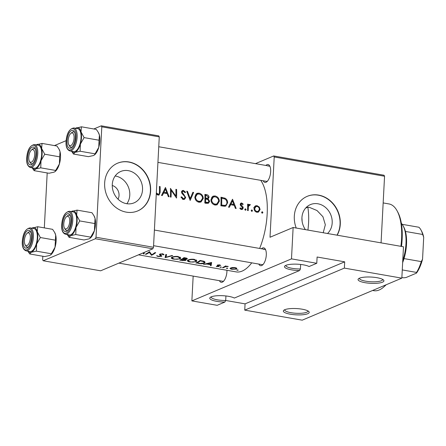 <?xml version="1.0" encoding="UTF-8"?>
<svg xmlns="http://www.w3.org/2000/svg" width="446" height="446" viewBox="0 0 446 446"><rect width="100%" height="100%" fill="white"/><g stroke="black" fill="none" stroke-linecap="round" stroke-linejoin="round"><path stroke-width="0.67" d="M285.869 265.353A11.657 2.827 -177 0 0 285.853 265.47A11.657 2.827 -177 0 0 300.414 268.96L299.584 270.538A12.951 3.139 3 0 1 284.949 265.894A12.951 3.139 3 0 1 285.936 265.325A12.951 3.139 3 0 1 297.593 264.199A12.951 3.139 3 0 1 309.067 266.535L316.777 263.285L291.489 258.87L191.869 300.894L217.157 305.309L224.862 302.059A12.951 3.139 3 0 1 210.228 297.415A12.951 3.139 3 0 1 211.214 296.846A12.951 3.139 3 0 1 222.877 295.715A12.951 3.139 3 0 1 234.351 298.056L299.584 270.538M359.498 278.176A12.951 3.139 3 0 1 372.516 277.139A12.951 3.139 3 0 1 383.554 280.06A12.951 3.139 3 0 1 382.484 282.195A12.951 3.139 3 0 1 366.305 282.887A12.951 3.139 3 0 1 358.512 278.744A12.951 3.139 3 0 1 359.498 278.176M359.431 278.204A11.657 2.827 -177 0 0 359.42 278.321A11.657 2.827 -177 0 0 368.24 281.538A11.657 2.827 -177 0 0 381.402 280.74A11.657 2.827 -177 0 0 382.696 279.542A11.657 2.827 -177 0 0 382.69 279.425M211.153 296.874A11.657 2.827 -177 0 0 211.136 296.986A11.657 2.827 -177 0 0 225.698 300.481L224.862 302.059M284.782 309.697A12.951 3.139 3 0 1 297.8 308.66A12.951 3.139 3 0 1 308.838 311.581A12.951 3.139 3 0 1 307.768 313.716A12.951 3.139 3 0 1 291.589 314.408A12.951 3.139 3 0 1 283.795 310.265A12.951 3.139 3 0 1 284.782 309.697M284.715 309.725A11.657 2.827 -177 0 0 284.699 309.842A11.657 2.827 -177 0 0 293.524 313.059A11.657 2.827 -177 0 0 306.686 312.261A11.657 2.827 -177 0 0 307.98 311.063A11.657 2.827 -177 0 0 307.974 310.946M115.174 175.975A17.043 14.79 -112.9 0 1 115.514 176.031A17.043 14.79 -112.9 0 1 128.348 186.969A17.043 14.79 -112.9 0 1 126.881 203.727M128.275 170.645A17.043 14.79 67.1 0 0 120.782 171.454A17.043 14.79 67.1 0 0 112.554 188.764A17.043 14.79 67.1 0 0 126.541 203.671A17.043 14.79 67.1 0 0 134.034 202.863A17.043 14.79 67.1 0 0 142.263 185.553A17.043 14.79 67.1 0 0 128.275 170.645M128.961 161.965A25.901 22.478 67.1 0 0 117.577 163.191A25.901 22.478 67.1 0 0 105.066 189.494A25.901 22.478 67.1 0 0 126.329 212.151A25.901 22.478 67.1 0 0 137.714 210.925A25.901 22.478 67.1 0 0 150.224 184.622A25.901 22.478 67.1 0 0 128.961 161.965M137.597 210.975A25.901 22.478 67.1 0 0 149.973 184.65A25.901 22.478 67.1 0 0 128.727 162.065A25.901 22.478 67.1 0 0 117.46 163.247M305.627 208.104L307.829 207.178A42.738 18.542 99.9 0 1 308.576 222.916A42.738 18.542 99.9 0 1 307.918 230.086M327.515 233.509A17.043 14.79 67.1 0 0 331.283 216.148A17.043 14.79 67.1 0 0 317.926 203.783A17.043 14.79 67.1 0 0 310.438 204.591A17.043 14.79 67.1 0 0 305.426 229.645M323.211 232.756L325.329 224.767L322.937 216.723L317.011 210.534L309.424 207.373L307.829 207.178M337.17 235.193A25.901 22.478 67.1 0 0 318.617 195.103A25.901 22.478 67.1 0 0 307.233 196.329A25.901 22.478 67.1 0 0 296.233 228.04M337.003 235.165A25.901 22.478 67.1 0 0 318.377 195.203A25.901 22.478 67.1 0 0 307.116 196.379M261.484 248.768A9.065 3.93 99.9 0 1 262.605 247.987A9.065 3.93 99.9 0 1 265.376 249.269A9.065 3.93 99.9 0 1 266.017 257.448A9.065 3.93 99.9 0 1 262.638 264.924A9.065 3.93 99.9 0 1 261.685 265.554A9.065 3.93 99.9 0 1 258.808 264.077M153.575 245.685L261.953 264.623A7.772 3.373 -80.1 0 0 262.9 264.5A7.772 3.373 -80.1 0 0 263.196 264.344M265.704 250A7.772 3.373 -80.1 0 0 264.629 249.314A7.772 3.373 -80.1 0 0 263.686 249.442M226.942 270.282A9.065 3.93 99.9 0 1 223.268 281.532A9.065 3.93 99.9 0 1 222.309 282.162A9.065 3.93 99.9 0 1 219.438 280.685M118.87 263.112L222.582 281.236A7.772 3.373 -80.1 0 0 223.524 281.108A7.772 3.373 -80.1 0 0 223.82 280.958M265.849 165.455A9.065 3.93 99.9 0 1 266.97 164.674A9.065 3.93 99.9 0 1 269.741 165.957A9.065 3.93 99.9 0 1 270.382 174.135A9.065 3.93 99.9 0 1 267.009 181.611A9.065 3.93 99.9 0 1 266.05 182.241A9.065 3.93 99.9 0 1 263.173 180.764M157.94 162.377L266.323 181.316A7.772 3.373 -80.1 0 0 267.265 181.188A7.772 3.373 -80.1 0 0 267.561 181.037M270.07 166.687A7.772 3.373 -80.1 0 0 268.994 166.007A7.772 3.373 -80.1 0 0 268.052 166.129M251.728 262.839A49.211 21.347 99.9 0 1 242.139 271.096A49.211 21.347 99.9 0 1 236.168 271.898L138.505 254.833M237.121 270.254L238.136 270.22L236.815 270.165L237.138 269.914M231.864 269.334L236.469 269.1L236.754 268.297L235.025 267.561L232.277 267.516L229.991 268.459L231.067 269.161L231.875 269.1M226.702 268.431L227.716 268.397L226.395 268.347L226.719 268.091M223.195 267.79L222.476 267.661A49.211 21.347 99.9 0 0 225.531 265.95L226.25 266.072A49.211 21.347 -80.1 0 1 225.799 266.379L228.263 266.468L225.397 266.741L224.221 267.31A49.211 21.347 -80.1 0 1 223.195 267.79L223.223 267.321M220.307 267.316L221.322 267.282L220.001 267.226L220.324 266.976M216.366 266.624L218.969 266.524L219.164 266.234L218.088 265.264L220.709 265.431L219.644 264.874L217.353 265.153L217.146 265.487L218.228 266.407L216.377 266.385M211.125 265.677L210.345 265.543L210.49 264.69L206.838 264.054L203.493 264.344L211.61 262.46L211.125 265.677L211.292 262.516M198.37 263.185L195.861 263.012A49.211 21.347 99.9 0 0 200.053 260.442L204.078 261.295L205.132 262.315M189.89 262.031L196.296 261.646L196.87 260.91L194.233 259.321C191.524 259.031 189.388 259.316 187.822 260.18L187.275 260.798L188.625 261.746L189.901 261.769M181.957 260.319L179.771 260.202A49.211 21.347 99.9 0 0 183.964 257.632L185.53 257.905C187.08 258.15 187.588 258.563 187.041 259.143L187.309 258.764M173.795 259.221L180.206 258.831L180.775 258.1L178.138 256.506C175.434 256.221 173.293 256.506 171.727 257.364L171.18 257.989L172.53 258.936L173.812 258.959M165.12 257.637L165.806 254.46L166.581 254.594L165.951 257.225L171.944 255.53L172.719 255.669L165.12 257.637L165.143 257.208M161.636 255.697L161.603 256.372L160.409 254.326L162.121 254.131L163.152 254.811L164.067 254.733L162.639 253.802L159.668 254.209L159.478 254.733L160.889 256.238L158.603 256.305L156.641 255.647L157.299 256.272L159.272 256.617L161.848 256.071M151.506 255.263L149.326 252.43A49.211 21.347 -80.1 0 1 146.037 254.304L145.318 254.181A49.211 21.347 99.9 0 0 149.51 251.611L151.668 254.727A49.211 21.347 99.9 0 0 154.979 252.57L155.699 252.692A49.211 21.347 -80.1 0 1 151.506 255.263L151.54 254.56M144.158 252.447L144.08 253.964L143.294 253.824L143.439 252.971L143.066 252.91M260.726 180.335A49.211 21.347 99.9 0 1 259.639 248.444M144.08 253.964L144.337 252.375M161.045 255.251L160.889 256.238M160.393 254.794L160.432 253.88M181.946 260.581L185.698 260.464L185.218 259.578L187.041 259.143L187.08 258.379M185.731 259.806L185.698 260.464L185.982 260.124M198.353 263.447C200.945 263.943 202.997 263.831 204.497 263.118L205.127 262.332M218.35 265.716L218.228 266.407M218.01 265.476L218.111 264.885M218.992 266.061L218.969 266.524L219.164 266.234M221.333 267.104L220.999 267.003M227.728 268.224L227.393 268.118M236.876 268.62L236.754 268.297M238.147 270.042L237.813 269.942M156.256 193.742L158.146 195.092L159.105 195.013L160.142 192.36A49.211 21.347 -80.1 0 0 160.108 186.573L159.384 186.445A49.211 21.347 99.9 0 1 159.423 192.148C159.579 193.352 159.183 194.038 158.23 194.2L156.708 193.14L156.256 193.742M157.299 194.751L158.731 194.144L157.154 194.651M162.266 195.582L163.598 193.001L167.244 193.636L168.326 196.641L169.112 196.781L165.472 187.51L161.48 195.448L162.266 195.582M183.306 199.485L184.454 199.379L185.703 197.522L182.23 192.159L182.732 191.34L183.384 191.289L184.984 192.655L185.625 192.243L183.434 190.436L182.403 190.531L181.511 192.07L181.974 193.447L184.716 196.48L184.984 197.383L184.243 198.492L183.351 198.587L181.639 196.825L180.942 197.149L183.306 199.485M186.723 191.222L190.152 200.455L193.631 192.432L192.862 192.298L190.186 198.593L187.493 191.356L186.723 191.222M210.919 199.747C211.097 202.556 212.463 204.318 215.017 205.026L217.102 204.825L219.376 201.185C219.142 198.375 217.693 196.63 215.028 195.956L213.037 196.145L210.919 199.747M220.971 197.21A49.211 21.347 99.9 0 1 220.893 205.829L225.743 206.163L227.627 202.74C227.655 200.811 226.836 199.312 225.158 198.241L220.971 197.21M239.809 208.371L241.448 209.531L242.312 209.453L243.248 207.987L243.009 206.955L240.94 204.48L241.704 203.766L242.719 204.602L243.209 204.151L241.699 202.997L240.968 203.058L240.216 204.38L240.478 205.4L242.529 207.892L241.448 208.739L240.31 207.864L239.809 208.371M241.988 208.683L240.511 209.135M240.221 204.279L241.704 203.766M245.384 210.222L246.092 209.609L245.456 208.761L244.754 209.375L245.718 210.183M247.636 204.145A49.211 21.347 99.9 0 1 247.508 210.479L248.227 210.601A49.211 21.347 -80.1 0 0 248.322 208.455L248.494 206.308L250.423 204.736L249.124 204.485L248.366 205.193A49.211 21.347 -80.1 0 0 248.361 204.274L247.636 204.145M247.641 205.885L249.665 205.154M262.198 213.16L262.906 212.547L262.27 211.699L261.568 212.313L262.532 213.121M254.019 208.427C254.125 210.467 255.101 211.739 256.941 212.24L258.463 212.106L260.107 209.486L259.321 207.106L257.08 205.684L255.603 205.812L254.844 206.331L254.019 208.427M251.784 211.337L252.486 210.724L251.851 209.876L251.148 210.49L252.113 211.304M229.316 207.301L230.649 204.714L234.295 205.35L235.376 208.36L236.163 208.494L232.522 199.228L228.525 207.161L229.316 207.301M204.876 194.395A49.211 21.347 99.9 0 1 204.803 203.014L208.41 203.287L209.648 201.363L208.137 198.883L209.057 197.221C208.828 195.694 207.959 194.841 206.448 194.668L204.876 194.395M194.83 196.937C195.008 199.747 196.374 201.508 198.922 202.216L201.007 202.016L203.287 198.375C203.047 195.56 201.598 193.82 198.938 193.14L196.948 193.33L194.83 196.937M170.422 188.374A49.211 21.347 99.9 0 1 170.35 196.998L171.069 197.121A49.211 21.347 -80.1 0 0 171.197 190.325L176.538 198.08A49.211 21.347 -80.1 0 0 176.61 189.455L175.891 189.333A49.211 21.347 99.9 0 1 175.897 196.089L170.422 188.374M244.743 310.132L344.362 268.107L401.835 278.148L302.21 320.172L244.743 310.132L245.071 303.86L344.691 261.83L344.362 268.107M93.822 128.972L101.275 125.828L158.748 135.868L159.272 136.872L101.805 126.831L96.018 237.244L153.491 247.285L152.827 248.79L95.36 238.749L96.018 237.244M159.272 136.872L153.491 247.285M42.833 256.255L42.649 259.756L43.173 260.759L95.36 238.749M43.173 260.759L100.645 270.806L152.827 248.79M47.198 172.942L44.321 227.889M54.445 145.586L66.097 140.668M101.805 126.831L101.275 125.828M255.463 163.643L273.688 155.955L384.034 175.233L384.558 176.237L274.218 156.959L270.008 237.255L293.133 227.499L291.489 258.87M384.558 176.237L381.068 242.864M293.133 227.499L403.479 246.777L401.835 278.148M193.168 276.096L191.869 300.894M274.218 156.959L273.688 155.955M118.034 199.178A9.065 7.866 67.1 0 0 112.258 185.486M225.698 300.47L245.071 303.86M344.691 261.83L317.106 257.013L316.777 263.285M300.414 268.96L300.649 264.45M225.698 300.481L225.932 295.966M261.852 212.987L262.906 212.547M254.644 206.559L257.08 205.684M254.917 206.598L255.508 206.754M258.652 207.39L259.321 207.106M259.338 209.81L260.107 209.486M257.537 211.599L257.147 212.268M257.08 206.453C258.507 206.849 259.271 207.819 259.382 209.369L258.162 211.332L256.98 211.454C255.575 211.075 254.828 210.111 254.738 208.555L255.976 206.559L257.08 206.453M255.932 211.895L256.98 211.454M254.036 208.856L254.738 208.555M251.438 211.17L252.486 210.724M247.641 204.575L248.361 204.274M247.647 205.5L248.366 205.193M248.561 204.931L249.793 204.413M247.636 205.322L248.249 205.656M249.442 205.154L250.423 204.736M247.636 206.665L248.494 206.308M245.038 210.049L246.092 209.609M240.433 203.532L241.699 202.997M242.579 204.419L243.209 204.151M240.249 204.77L240.94 204.48M240.461 205.366L241.135 205.082M242.34 207.234L243.009 206.955M242.39 208.349L243.248 207.987M229.556 205.177L230.649 204.714M232.511 200.867L233.933 204.396L231.056 203.894L232.511 200.867L231.446 201.319M232.438 205.026L233.933 204.396M229.969 204.352L231.056 203.894M224.059 198.704L225.158 198.241M226.88 203.053L227.627 202.74M224.979 205.433L224.405 206.375M221.656 205.054A49.211 21.347 -80.1 0 0 221.718 198.202L224.762 198.972C226.189 199.769 226.903 200.979 226.908 202.612C226.891 204.123 226.222 205.049 224.89 205.394L221.656 205.054L220.915 205.366M221.01 198.503L221.718 198.202M223.056 206.242L225.42 205.244L222.994 206.197M212.112 196.736L213.06 196.786L215.028 195.956M213.06 196.786L213.617 196.915M218.624 201.503L219.376 201.185M216.622 204.034L215.831 205.093M215.095 196.831C217.247 197.377 218.434 198.782 218.657 201.057L216.873 203.934L215.033 204.123C212.948 203.571 211.817 202.155 211.638 199.869L213.383 196.998L215.095 196.831M213.807 204.642L215.033 204.123M210.93 200.17L211.638 199.869M208.265 197.556L209.057 197.221M206.849 198.548L206.604 199.184M207.139 199.301L208.137 198.883M208.828 201.709L209.648 201.363M207.251 202.779L207.022 203.404M205.628 195.393L206.609 195.56L208.332 197.11L207.652 198.208L205.662 198.13A49.211 21.347 -80.1 0 0 205.628 195.393L204.915 195.688M204.937 198.726L206.147 198.214M204.937 198.437L205.662 198.13M205.656 199.011L207.641 199.462L208.923 201.241L208.143 202.406L205.567 202.244A49.211 21.347 -80.1 0 0 205.656 199.011L204.926 199.317M205.076 203.064L206.593 202.423M204.825 202.556L205.567 202.244M196.023 193.921L196.97 193.971L198.938 193.14M196.97 193.971L197.528 194.105M202.534 198.687L203.287 198.375M200.533 201.224L199.736 202.283M199.005 194.016C201.157 194.562 202.345 195.972 202.562 198.247L200.778 201.118L198.938 201.313C196.853 200.761 195.727 199.34 195.549 197.06L197.288 194.188L199.005 194.016M197.712 201.826L198.938 201.313M194.841 197.361L195.549 197.06M186.885 191.618L187.493 191.356M189.544 198.86L190.186 198.593M192.639 192.85L193.631 192.432M182.269 199.044L183.351 198.587M181.712 191.161L183.434 190.436M181.645 191.301L182.23 191.551M184.912 192.544L185.625 192.243M181.55 192.449L182.23 192.159M182.113 193.636L182.776 193.352M183.139 194.701L183.858 194.4M184.873 197.873L185.703 197.522M183.312 198.888L183.111 199.446M175.284 196.346L175.897 196.089M175.908 189.756L176.61 189.455M170.478 190.626L171.197 190.325M162.506 193.458L163.598 193.001M165.46 189.154L166.882 192.683L164.005 192.181L165.46 189.154L164.396 189.6M165.388 193.313L166.882 192.683M162.924 192.639L164.005 192.181M159.4 186.874L160.108 186.573M157.689 194.584L157.616 194.924M156.814 194.356L157.711 193.982M236.525 268.079L236.469 269.1M234.646 267.817C235.984 268.13 236.352 268.514 235.744 268.971L232.232 269.172C230.877 268.91 230.498 268.576 231.106 268.163L234.646 267.817L234.663 267.505M236.09 267.845L235.744 268.971M230.844 267.829L230.805 268.481L231.123 267.739M225.821 266L225.799 266.379M227.56 266.262L227.538 266.624M227.243 266.234L227.226 266.524M225.436 266.017L225.397 266.741M219.99 264.957L219.956 265.521M219.281 264.824L219.265 265.13M217.793 264.957L217.743 265.9M210.506 264.378L210.49 264.69M206.855 263.742L206.838 264.054M210.724 263.084L210.534 264.383L207.663 263.881L210.724 263.084L210.746 262.694M207.68 263.553L207.663 263.881M204.58 261.54L204.497 263.118M197.009 262.95A49.211 21.347 -80.1 0 0 200.343 260.91L203.264 261.529L204.262 262.393L203.777 262.989L200.338 263.463L197.009 262.95L197.037 262.454M200.365 260.497L200.343 260.91M203.287 261.055L203.264 261.529M196.379 260.107L196.296 261.646M193.832 259.672L196.017 260.955L195.577 261.518C194.272 262.103 192.51 262.209 190.286 261.841L188.112 260.804L188.541 260.302C189.84 259.622 191.602 259.41 193.832 259.672L193.854 259.26M188.569 259.823L188.541 260.302M185.229 259.299L185.218 259.578M184.248 258.1L186.311 259.02L182.899 259.048A49.211 21.347 -80.1 0 0 184.248 258.1L184.27 257.688M185.252 257.855L185.229 258.267M186.506 258.123L186.311 259.02M182.932 258.407L182.899 259.048M182.47 259.31L184.404 259.689L184.973 260.341L180.92 260.135A49.211 21.347 -80.1 0 0 182.47 259.31L182.503 258.708M184.427 259.282L184.404 259.689M185.19 259.304L184.973 260.341M180.942 259.639L180.92 260.135M180.29 257.292L180.206 258.831M177.742 256.857L179.928 258.139L179.487 258.702C178.183 259.293 176.415 259.399 174.191 259.031L172.017 257.989L172.451 257.493C173.75 256.807 175.512 256.601 177.742 256.857L177.764 256.45M172.479 257.007L172.451 257.493M166.096 254.51L165.951 257.225M158.191 256.21L158.179 256.489M163.197 253.941L163.152 254.811M162.143 253.741L162.121 254.131M151.389 254.359L151.339 255.235M149.36 251.734L149.326 252.43M146.065 253.841L146.037 254.304M400.887 246.326A44.031 19.1 -80.1 0 0 401.578 238.811A44.031 19.1 -80.1 0 0 397.118 210.886L397.81 212.157A42.738 18.542 99.9 0 1 402.136 239.262A42.738 18.542 99.9 0 1 401.484 246.432M386.158 284.76A42.738 18.542 99.9 0 1 384.915 285.953L383.839 286.917A44.031 19.1 -80.1 0 0 385.874 284.882M372.605 290.48L373.843 290.692A44.031 19.1 -80.1 0 0 383.839 286.917M302.115 221.344A28.488 12.36 -80.1 0 0 301.92 218.01M397.118 210.886A44.031 19.1 -80.1 0 0 388.996 203.945L383.164 202.924M71.438 133.042A6.473 2.81 -80.1 0 0 70.752 133.493A6.473 2.81 -80.1 0 0 68.344 138.834A6.473 2.81 -80.1 0 0 68.801 144.677A6.473 2.81 -80.1 0 0 70.78 145.591A6.473 2.81 -80.1 0 0 74.075 138.065A6.473 2.81 -80.1 0 0 71.438 133.042M69.163 145.201A7.772 3.373 -80.1 0 0 70.92 147.174A7.772 3.373 -80.1 0 0 72.163 146.896A7.772 3.373 99.9 0 1 71.862 147.046A7.772 3.373 99.9 0 1 70.92 147.174A7.772 3.373 99.9 0 1 69.487 145.948L68.801 144.677M70.752 133.493L71.834 132.529A7.772 3.373 99.9 0 1 72.653 131.988A7.772 3.373 99.9 0 1 73.596 131.865A7.772 3.373 99.9 0 1 74.666 132.546A7.772 3.373 -80.1 0 0 73.596 131.865A7.772 3.373 -80.1 0 0 71.271 133.125M77.041 210.116L91.971 212.725L93.972 215.741L95.048 218.429A12.605 5.469 99.9 0 1 95.505 224.21A12.605 5.469 99.9 0 1 94.407 230.643L90.694 237.149L75.764 234.54L76.021 227.427L79.734 220.921L76.656 215.217L77.041 210.116L71.265 211.588M93.972 215.741L94.229 216.215A12.605 5.469 99.9 0 1 95.048 218.429L94.407 230.643A12.605 5.469 99.9 0 1 90.421 237.98L89.089 238.855L84.026 239.959L69.097 237.35L70.702 235.644L75.764 234.54M62.591 224.377A9.065 3.93 99.9 0 1 65.556 215.212A9.065 3.93 99.9 0 1 69.977 215.128A9.065 3.93 99.9 0 1 70.892 220.876A9.065 3.93 99.9 0 1 67.24 230.783A9.065 3.93 99.9 0 1 62.591 224.377M66.387 216.806A6.473 2.81 -80.1 0 0 63.973 222.147A6.473 2.81 -80.1 0 0 64.436 227.984A6.473 2.81 -80.1 0 0 66.415 228.904A6.473 2.81 -80.1 0 0 69.71 221.378A6.473 2.81 -80.1 0 0 67.073 216.355A6.473 2.81 -80.1 0 0 66.387 216.806L67.463 215.842A7.772 3.373 99.9 0 1 68.288 215.301A7.772 3.373 99.9 0 1 69.23 215.173A7.772 3.373 99.9 0 1 70.301 215.858A7.772 3.373 -80.1 0 0 69.23 215.173A7.772 3.373 -80.1 0 0 66.906 216.433M65.428 234.228L69.336 234.914A11.657 5.057 -80.1 0 0 76.679 221.183A11.657 5.057 -80.1 0 0 73.345 211.95L69.437 211.265A11.657 5.057 99.9 0 1 72.77 220.497A11.657 5.057 99.9 0 1 65.428 234.228C62.591 233.091 61.342 229.952 61.676 224.806C62.379 216.611 64.971 212.095 69.437 211.265M67.212 234.54L69.097 237.35M94.663 223.53L79.734 220.921M90.694 237.149L90.137 238.236M71.293 211.594A12.605 5.469 99.9 0 1 71.979 211.22A12.605 5.469 99.9 0 1 76.656 215.217A12.605 5.469 99.9 0 1 76.021 227.427A12.605 5.469 99.9 0 1 70.702 235.644A12.605 5.469 -80.1 0 1 67.279 234.551M64.798 228.514A7.772 3.373 -80.1 0 0 66.554 230.482A7.772 3.373 -80.1 0 0 67.798 230.203A7.772 3.373 99.9 0 1 67.497 230.359A7.772 3.373 99.9 0 1 66.554 230.482A7.772 3.373 99.9 0 1 65.122 229.255L64.436 227.984M31.404 162.199A6.473 2.81 -80.1 0 0 34.699 154.678A6.473 2.81 -80.1 0 0 32.062 149.655A6.473 2.81 -80.1 0 0 31.376 150.107A6.473 2.81 -80.1 0 0 28.968 155.442A6.473 2.81 -80.1 0 0 29.425 161.285A6.473 2.81 -80.1 0 0 31.404 162.199M31.376 150.107L32.458 149.142A7.772 3.373 99.9 0 1 33.277 148.602A7.772 3.373 99.9 0 1 34.219 148.473A7.772 3.373 99.9 0 1 35.295 149.159A7.772 3.373 -80.1 0 0 34.219 148.473A7.772 3.373 -80.1 0 0 31.9 149.733M29.787 161.809A7.772 3.373 -80.1 0 0 31.543 163.782A7.772 3.373 -80.1 0 0 32.787 163.504A7.772 3.373 99.9 0 1 32.491 163.654A7.772 3.373 99.9 0 1 31.543 163.782A7.772 3.373 99.9 0 1 30.111 162.556L29.425 161.285M37.67 226.724L52.6 229.333L54.596 232.349L55.672 235.042A12.605 5.469 99.9 0 1 56.129 240.818A12.605 5.469 99.9 0 1 55.036 247.251L51.318 253.757L36.388 251.154L36.644 244.04L40.363 237.534L37.286 231.825L37.67 226.724L31.895 228.196M54.596 232.349L54.852 232.823A12.605 5.469 99.9 0 1 55.672 235.042L55.036 247.251A12.605 5.469 99.9 0 1 51.05 254.594L49.718 255.469L44.65 256.573L29.726 253.964L31.326 252.252L36.388 251.154M23.214 240.991A9.065 3.93 99.9 0 1 26.18 231.82A9.065 3.93 99.9 0 1 30.601 231.736A9.065 3.93 99.9 0 1 31.521 237.489A9.065 3.93 99.9 0 1 27.864 247.391A9.065 3.93 99.9 0 1 23.214 240.991M27.011 233.414A6.473 2.81 -80.1 0 0 24.602 238.755A6.473 2.81 -80.1 0 0 25.06 244.598A6.473 2.81 -80.1 0 0 27.039 245.512A6.473 2.81 -80.1 0 0 30.334 237.986A6.473 2.81 -80.1 0 0 27.697 232.963A6.473 2.81 -80.1 0 0 27.011 233.414L28.092 232.45A7.772 3.373 99.9 0 1 28.912 231.909A7.772 3.373 99.9 0 1 29.854 231.786A7.772 3.373 99.9 0 1 30.93 232.466A7.772 3.373 -80.1 0 0 29.854 231.786A7.772 3.373 -80.1 0 0 27.529 233.046M26.052 250.842L29.96 251.522A11.657 5.057 -80.1 0 0 37.302 237.79A11.657 5.057 -80.1 0 0 33.968 228.558L30.066 227.878A11.657 5.057 99.9 0 1 33.394 237.105A11.657 5.057 99.9 0 1 26.052 250.842C23.214 249.699 21.965 246.56 22.3 241.42C23.008 233.225 25.595 228.709 30.066 227.878M27.842 251.154L29.726 253.964M55.293 240.143L40.363 237.534M51.318 253.757L50.766 254.844M31.917 228.201A12.605 5.469 99.9 0 1 32.603 227.828A12.605 5.469 99.9 0 1 37.286 231.825A12.605 5.469 99.9 0 1 36.644 244.04A12.605 5.469 99.9 0 1 31.326 252.252A12.605 5.469 -80.1 0 1 27.908 251.165M25.422 245.122A7.772 3.373 -80.1 0 0 27.178 247.095A7.772 3.373 -80.1 0 0 28.421 246.816A7.772 3.373 99.9 0 1 28.12 246.967A7.772 3.373 99.9 0 1 27.178 247.095A7.772 3.373 99.9 0 1 25.745 245.869L25.06 244.598M36.288 144.889A12.605 5.469 99.9 0 1 36.973 144.515A12.605 5.469 -80.1 0 1 41.651 148.518A12.605 5.469 99.9 0 1 42.102 154.294A12.605 5.469 99.9 0 1 41.01 160.727L44.728 154.221L41.651 148.518L42.036 143.417L36.26 144.889M35.886 154.177A9.065 3.93 99.9 0 1 32.229 164.078A9.065 3.93 99.9 0 1 27.585 157.678A9.065 3.93 99.9 0 1 30.551 148.512A9.065 3.93 99.9 0 1 34.966 148.429A9.065 3.93 99.9 0 1 35.886 154.177M41.668 154.478A11.657 5.057 -80.1 0 0 38.339 145.251L34.431 144.565A11.657 5.057 99.9 0 1 37.759 153.798A11.657 5.057 99.9 0 1 30.417 167.529L34.325 168.214A11.657 5.057 -80.1 0 0 41.668 154.478M42.036 143.417L56.965 146.02L58.961 149.042L60.043 151.729L59.658 156.83L44.728 154.221M59.658 156.83L59.402 163.944L55.683 170.45L40.753 167.841L41.01 160.727A12.605 5.469 99.9 0 1 35.691 168.945L40.753 167.841M55.683 170.45L55.131 171.537L54.083 172.156L49.021 173.26L34.091 170.651L35.691 168.945A12.605 5.469 99.9 0 1 32.274 167.852M32.207 167.841L34.091 170.651M58.961 149.042L59.218 149.516A12.605 5.469 99.9 0 1 60.043 151.729A12.605 5.469 99.9 0 1 59.402 163.944A12.605 5.469 99.9 0 1 55.416 171.281L55.131 171.537M75.658 128.281A12.605 5.469 99.9 0 1 76.344 127.907A12.605 5.469 -80.1 0 1 81.027 131.904A12.605 5.469 99.9 0 1 81.479 137.686A12.605 5.469 99.9 0 1 80.386 144.119L84.104 137.613L81.027 131.904L81.412 126.803L75.636 128.275M75.257 137.569A9.065 3.93 99.9 0 1 71.605 147.47A9.065 3.93 99.9 0 1 66.956 141.07A9.065 3.93 99.9 0 1 69.922 131.899A9.065 3.93 99.9 0 1 74.343 131.815A9.065 3.93 99.9 0 1 75.257 137.569M81.044 137.87A11.657 5.057 -80.1 0 0 77.71 128.638L73.802 127.957A11.657 5.057 99.9 0 1 77.136 137.184A11.657 5.057 99.9 0 1 69.793 150.921L73.701 151.601A11.657 5.057 -80.1 0 0 81.044 137.87M81.412 126.803L96.336 129.412L98.337 132.429L99.413 135.121L99.029 140.222L84.104 137.613M99.029 140.222L98.778 147.331L95.059 153.837L80.129 151.233L80.386 144.119A12.605 5.469 99.9 0 1 75.067 152.331L80.129 151.233M95.059 153.837L94.507 154.924L93.459 155.548L88.392 156.652L73.462 154.043L75.067 152.331A12.605 5.469 99.9 0 1 71.65 151.244M71.583 151.233L73.462 154.043M98.337 132.429L98.594 132.902A12.605 5.469 99.9 0 1 99.413 135.121A12.605 5.469 99.9 0 1 98.778 147.331A12.605 5.469 99.9 0 1 94.786 154.673L94.507 154.924M402.749 260.715A28.488 12.36 -80.1 0 0 405.96 243.823A28.488 12.36 -80.1 0 0 403.072 225.754L403.758 227.025A27.195 11.797 99.9 0 1 405.447 231.452A27.195 11.797 99.9 0 1 406.518 244.274A27.195 11.797 99.9 0 1 404.026 258.596A27.195 11.797 99.9 0 1 402.649 262.61M403.072 225.754A28.488 12.36 -80.1 0 0 401.355 223.312M404.026 258.596L421.264 261.607L422.552 259.176A25.901 11.234 99.9 0 1 416.441 273.147L406.1 277.507L403.708 277.83L401.868 277.507M423.7 237.3L422.691 234.468A27.195 11.797 -80.1 0 0 421.002 230.036L421.687 231.312A25.901 11.234 99.9 0 1 423.7 237.3L422.552 259.176M405.447 231.452L422.691 234.468M416.441 273.147L416.536 272.417A27.195 11.797 -80.1 0 0 421.264 261.607M402.264 269.925L416.536 272.417M402.186 224.332L418.9 227.248A27.195 11.797 -80.1 0 1 421.002 230.036M247.58 208.767L248.322 208.455M241.191 206.208L241.966 205.879M220.999 198.163L222.593 197.489M221.06 205.857L222.582 205.216M204.904 195.32L206.448 194.668M159.4 192.672L160.142 192.36M224.249 266.769L224.221 267.31M200.929 260.598L200.906 261.01M182.966 259.059L182.949 259.394M160.265 254.599L160.225 255.329M61.76 224.728A10.877 4.716 -80.1 0 0 66.192 233.169A10.877 4.716 -80.1 0 0 71.722 220.525A10.877 4.716 -80.1 0 0 67.296 212.09A10.877 4.716 -80.1 0 0 61.76 224.728M22.384 241.342A10.877 4.716 -80.1 0 0 26.816 249.777A10.877 4.716 -80.1 0 0 32.346 237.138A10.877 4.716 -80.1 0 0 27.92 228.698A10.877 4.716 -80.1 0 0 22.384 241.342M36.717 153.825A10.877 4.716 -80.1 0 0 32.285 145.39A10.877 4.716 -80.1 0 0 26.754 158.029A10.877 4.716 -80.1 0 0 31.181 166.47A10.877 4.716 -80.1 0 0 36.717 153.825M76.088 137.217A10.877 4.716 -80.1 0 0 71.661 128.777A10.877 4.716 -80.1 0 0 66.125 141.421A10.877 4.716 -80.1 0 0 70.557 149.856A10.877 4.716 -80.1 0 0 76.088 137.217M258.162 211.332L256.372 212.09M255.976 206.559L253.752 207.496M241.988 208.689L240.678 209.241M216.873 203.928L214.509 204.926M213.383 197.004L211.298 197.879M207.652 198.208L205.422 199.15M208.143 202.406L205.779 203.404M200.778 201.118L198.414 202.116M197.288 194.188L195.209 195.069M184.209 198.509L182.531 199.211M182.732 191.34L181.516 191.852M217.988 265.398L218.016 264.902M218.345 266.284L218.373 265.727M204.262 262.393L204.313 261.401M196.017 260.955L196.073 259.906M188.112 260.804L188.151 260.001M179.928 258.139L179.983 257.091M172.017 257.989L172.061 257.186M161.034 256.071L161.073 255.274M160.259 254.549L160.287 253.919M158.759 146.745L268.994 166.007M34.431 144.565C29.96 145.396 27.373 149.912 26.665 158.107C26.364 163.242 27.619 166.38 30.417 167.529M264.629 249.314L154.394 230.052M73.802 127.957C69.336 128.788 66.749 133.304 66.041 141.499C65.74 146.628 66.995 149.772 69.793 150.921"/></g></svg>
